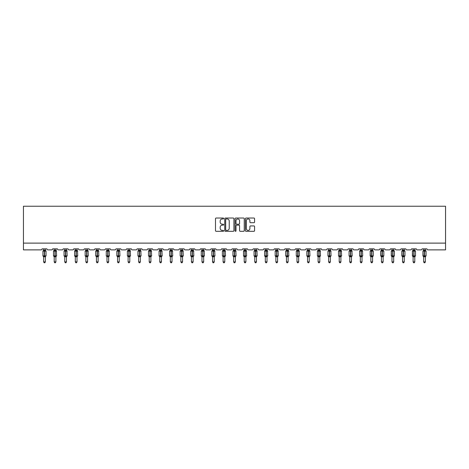 <?xml version="1.0" encoding="UTF-8"?>
<svg xmlns="http://www.w3.org/2000/svg" width="469" height="469" viewBox="0 0 469 469"><rect width="100%" height="100%" fill="white"/><g stroke="black" fill="none" stroke-linecap="round" stroke-linejoin="round"><path stroke-width="0.7" d="M223.672 218.495A0.463 0.463 0 0 0 223.209 218.032L216.15 218.032A0.662 0.662 0 0 0 215.488 218.695L215.488 230.648A0.662 0.662 0 0 0 216.15 231.311L223.209 231.311A0.463 0.463 0 0 0 223.672 230.848A0.463 0.463 0 0 0 223.209 230.385L222.294 230.385A2.128 2.128 0 0 1 220.172 228.256L220.172 227.26A2.128 2.128 0 0 1 222.294 225.138L223.209 225.138A0.463 0.463 0 0 0 223.672 224.674A0.463 0.463 0 0 0 223.209 224.205L222.294 224.205A2.128 2.128 0 0 1 220.172 222.083L220.172 221.087A2.128 2.128 0 0 1 222.294 218.959L223.209 218.959A0.463 0.463 0 0 0 223.672 218.495M253.911 222.711A0.662 0.662 0 0 0 254.573 222.048L254.573 218.695A0.662 0.662 0 0 0 253.911 218.032L246.073 218.032A0.662 0.662 0 0 0 245.41 218.695L245.41 230.648A0.662 0.662 0 0 0 246.073 231.311L253.911 231.311A0.662 0.662 0 0 0 254.573 230.648L254.573 226.597A0.662 0.662 0 0 0 253.911 225.935L250.557 225.935A0.662 0.662 0 0 0 249.895 226.597L249.895 228.608A1.776 1.776 0 0 1 248.119 230.385A1.776 1.776 0 0 1 246.336 228.608L246.336 220.735A1.776 1.776 0 0 1 248.119 218.959A1.776 1.776 0 0 1 249.895 220.735L249.895 222.048A0.662 0.662 0 0 0 250.557 222.711L253.911 222.711M445.55 243.112L445.55 206.231L23.45 206.231L23.45 249.877L41.043 249.877A1.014 1.014 0 0 0 42.058 248.863L46.929 248.863A1.014 1.014 0 0 0 47.944 249.877L51.602 249.877A1.014 1.014 0 0 0 52.616 248.863L57.488 248.863A1.014 1.014 0 0 0 58.502 249.877L62.154 249.877A1.014 1.014 0 0 0 63.168 248.863L68.04 248.863A1.014 1.014 0 0 0 69.054 249.877L72.713 249.877A1.014 1.014 0 0 0 73.727 248.863L78.599 248.863A1.014 1.014 0 0 0 79.613 249.877L83.265 249.877A1.014 1.014 0 0 0 84.279 248.863L89.151 248.863A1.014 1.014 0 0 0 90.171 249.877L93.823 249.877A1.014 1.014 0 0 0 94.838 248.863L99.709 248.863A1.014 1.014 0 0 0 100.724 249.877L104.376 249.877A1.014 1.014 0 0 0 105.396 248.863L110.268 248.863A1.014 1.014 0 0 0 111.282 249.877L114.934 249.877A1.014 1.014 0 0 0 115.949 248.863L120.82 248.863A1.014 1.014 0 0 0 121.834 249.877L125.493 249.877A1.014 1.014 0 0 0 126.507 248.863L131.379 248.863A1.014 1.014 0 0 0 132.393 249.877L136.045 249.877A1.014 1.014 0 0 0 137.059 248.863L141.931 248.863A1.014 1.014 0 0 0 142.945 249.877L146.604 249.877A1.014 1.014 0 0 0 147.618 248.863L152.489 248.863A1.014 1.014 0 0 0 153.504 249.877L157.156 249.877A1.014 1.014 0 0 0 158.17 248.863L163.042 248.863A1.014 1.014 0 0 0 164.062 249.877L167.714 249.877A1.014 1.014 0 0 0 168.729 248.863L173.6 248.863A1.014 1.014 0 0 0 174.615 249.877L178.267 249.877A1.014 1.014 0 0 0 179.287 248.863L184.159 248.863A1.014 1.014 0 0 0 185.173 249.877L188.825 249.877A1.014 1.014 0 0 0 189.839 248.863L194.711 248.863A1.014 1.014 0 0 0 195.725 249.877L199.384 249.877A1.014 1.014 0 0 0 200.398 248.863L205.27 248.863A1.014 1.014 0 0 0 206.284 249.877L209.936 249.877A1.014 1.014 0 0 0 210.95 248.863L215.822 248.863A1.014 1.014 0 0 0 216.836 249.877L220.494 249.877A1.014 1.014 0 0 0 221.509 248.863L226.38 248.863A1.014 1.014 0 0 0 227.395 249.877L231.047 249.877A1.014 1.014 0 0 0 232.061 248.863L236.939 248.863A1.014 1.014 0 0 0 237.953 249.877L241.605 249.877A1.014 1.014 0 0 0 242.62 248.863L247.491 248.863A1.014 1.014 0 0 0 248.506 249.877L252.164 249.877A1.014 1.014 0 0 0 253.178 248.863L258.05 248.863A1.014 1.014 0 0 0 259.064 249.877L262.716 249.877A1.014 1.014 0 0 0 263.73 248.863L268.602 248.863A1.014 1.014 0 0 0 269.616 249.877L273.275 249.877A1.014 1.014 0 0 0 274.289 248.863L279.161 248.863A1.014 1.014 0 0 0 280.175 249.877L283.827 249.877A1.014 1.014 0 0 0 284.841 248.863L289.713 248.863A1.014 1.014 0 0 0 290.733 249.877L294.385 249.877A1.014 1.014 0 0 0 295.4 248.863L300.271 248.863A1.014 1.014 0 0 0 301.286 249.877L304.938 249.877A1.014 1.014 0 0 0 305.958 248.863L310.83 248.863A1.014 1.014 0 0 0 311.844 249.877L315.496 249.877A1.014 1.014 0 0 0 316.511 248.863L321.382 248.863A1.014 1.014 0 0 0 322.396 249.877L326.055 249.877A1.014 1.014 0 0 0 327.069 248.863L331.941 248.863A1.014 1.014 0 0 0 332.955 249.877L336.607 249.877A1.014 1.014 0 0 0 337.621 248.863L342.493 248.863A1.014 1.014 0 0 0 343.507 249.877L347.166 249.877A1.014 1.014 0 0 0 348.18 248.863L353.051 248.863A1.014 1.014 0 0 0 354.066 249.877L357.718 249.877A1.014 1.014 0 0 0 358.732 248.863L363.604 248.863A1.014 1.014 0 0 0 364.624 249.877L368.276 249.877A1.014 1.014 0 0 0 369.291 248.863L374.162 248.863A1.014 1.014 0 0 0 375.177 249.877L378.829 249.877A1.014 1.014 0 0 0 379.849 248.863L384.721 248.863A1.014 1.014 0 0 0 385.735 249.877L389.387 249.877A1.014 1.014 0 0 0 390.401 248.863L395.273 248.863A1.014 1.014 0 0 0 396.287 249.877L399.946 249.877A1.014 1.014 0 0 0 400.96 248.863L405.832 248.863A1.014 1.014 0 0 0 406.846 249.877L410.498 249.877A1.014 1.014 0 0 0 411.512 248.863L416.384 248.863A1.014 1.014 0 0 0 417.398 249.877L421.056 249.877A1.014 1.014 0 0 0 422.071 248.863L426.942 248.863A1.014 1.014 0 0 0 427.957 249.877L445.55 249.877L445.55 243.112L23.45 243.112M233.92 218.695A0.662 0.662 0 0 0 233.257 218.032L225.419 218.032A0.662 0.662 0 0 0 224.751 218.695L224.751 230.648A0.662 0.662 0 0 0 225.419 231.311L233.257 231.311A0.662 0.662 0 0 0 233.92 230.648L233.92 218.695M235.743 218.032L243.581 218.032A0.662 0.662 0 0 1 244.249 218.695L244.249 230.648A0.662 0.662 0 0 1 243.581 231.311L240.228 231.311A0.662 0.662 0 0 1 239.565 230.648L239.565 225.8A0.662 0.662 0 0 0 238.903 225.138L236.675 225.138A0.662 0.662 0 0 0 236.013 225.8L236.013 230.848A0.463 0.463 0 0 1 235.544 231.311A0.463 0.463 0 0 1 235.08 230.848L235.08 218.695A0.662 0.662 0 0 1 235.743 218.032M226.146 218.959A0.463 0.463 0 0 0 225.683 219.422L225.683 229.921A0.463 0.463 0 0 0 226.146 230.385L227.113 230.385A2.128 2.128 0 0 0 229.235 228.256L229.235 221.087A2.128 2.128 0 0 0 227.113 218.959L226.146 218.959M239.565 220.77A1.776 1.776 0 0 0 237.789 218.994A1.776 1.776 0 0 0 236.013 220.77L236.013 223.543A0.662 0.662 0 0 0 236.675 224.205L238.903 224.205A0.662 0.662 0 0 0 239.565 223.543L239.565 220.77M45.341 248.863L45.341 250.206A0.745 0.709 180 0 0 45.733 250.827L43.16 250.792A0.34 0.34 0 0 0 42.937 251.114L42.937 255.851A0.34 0.34 0 0 0 43.16 256.168L45.733 256.133A0.745 0.709 -0 0 0 45.341 256.76L43.646 256.754A0.745 0.709 -0 0 0 43.259 256.133L43.259 256.133M43.646 248.863L43.646 250.241L44.391 250.141L44.391 255.851L46.05 255.851L46.05 251.114L42.937 251.114L42.937 255.851L44.391 255.851L44.391 256.824M45.341 256.76L45.341 261.89L43.646 261.89L43.646 256.754M44.391 250.141L45.341 250.206M43.4 251.044L43.646 250.241M45.341 250.241L45.587 251.044L45.341 250.241M43.4 255.916L43.646 256.725M45.733 256.133L45.341 256.725M45.341 261.89L44.831 262.769L44.156 262.769L43.646 261.89M46.05 251.114L45.827 250.792A0.34 0.34 0 0 1 45.927 250.851M45.827 256.168L46.05 255.851A0.34 0.34 0 0 1 46.032 255.957M55.893 248.863L55.893 250.206A0.745 0.709 180 0 0 56.286 250.827L53.718 250.792A0.34 0.34 0 0 0 53.495 251.114L53.495 255.851A0.34 0.34 0 0 0 53.718 256.168L53.495 255.851L56.608 255.851L56.386 250.792A0.34 0.34 0 0 1 56.479 250.851M56.386 256.168L56.608 255.851A0.34 0.34 0 0 1 56.585 255.957M55.893 256.76L54.205 256.754A0.745 0.709 -0 0 0 53.812 256.133L56.286 256.133A0.745 0.709 -0 0 0 55.893 256.76L55.893 261.89L55.389 262.769L54.715 262.769L54.205 261.89L54.205 256.754M66.451 248.863L66.451 250.206A0.745 0.709 180 0 0 66.844 250.827L64.271 250.792A0.34 0.34 0 0 0 64.048 251.114L64.048 255.851A0.34 0.34 0 0 0 64.271 256.168L64.048 255.851L67.161 255.851L66.938 250.792A0.34 0.34 0 0 1 67.038 250.851M66.938 256.168L67.161 255.851A0.34 0.34 0 0 1 67.143 255.957M66.451 256.76L64.757 256.754A0.745 0.709 -0 0 0 64.37 256.133L66.844 256.133A0.745 0.709 -0 0 0 66.451 256.76L66.451 261.89L65.941 262.769L65.267 262.769L64.757 261.89L64.757 256.754M77.01 248.863L77.01 250.206A0.745 0.709 180 0 0 77.397 250.827L74.829 250.792A0.34 0.34 0 0 0 74.606 251.114L74.606 255.851A0.34 0.34 0 0 0 74.829 256.168L74.606 255.851L77.719 255.851L77.496 250.792A0.34 0.34 0 0 1 77.596 250.851M77.496 256.168L77.719 255.851A0.34 0.34 0 0 1 77.702 255.957M77.01 256.76L75.316 256.754A0.745 0.709 -0 0 0 74.923 256.133L77.397 256.133A0.745 0.709 -0 0 0 77.01 256.76L77.01 261.89L76.5 262.769L75.826 262.769L75.316 261.89L75.316 256.754M87.562 248.863L87.562 250.206A0.745 0.709 180 0 0 87.955 250.827L85.381 250.792A0.34 0.34 0 0 0 85.159 251.114L85.159 255.851A0.34 0.34 0 0 0 85.381 256.168L85.159 255.851L88.272 255.851L88.055 250.792A0.34 0.34 0 0 1 88.149 250.851M88.055 256.168L88.272 255.851A0.34 0.34 0 0 1 88.254 255.957M87.562 256.76L85.874 256.754A0.745 0.709 -0 0 0 85.481 256.133L87.955 256.133A0.745 0.709 -0 0 0 87.562 256.76L87.562 261.89L87.058 262.769L86.378 262.769L85.874 261.89L85.874 256.754M54.205 256.865L53.812 256.133M54.205 261.89L55.893 261.89M54.205 248.863L54.205 250.241L55.893 250.206M55.899 256.725L56.286 256.133M53.958 251.044L54.205 250.241M55.899 250.241L56.139 251.044L55.899 250.241M53.958 255.916L54.205 256.725M64.757 256.865L64.37 256.133M64.757 261.89L66.451 261.89M64.757 248.863L64.757 250.241L66.451 250.206M66.451 256.725L66.844 256.133M64.517 251.044L64.757 250.241M66.451 250.241L66.698 251.044L66.451 250.241M64.517 255.916L64.757 256.725M75.316 256.865L74.923 256.133M75.316 261.89L77.01 261.89M75.316 248.863L75.316 250.241L77.01 250.206M77.01 256.725L77.397 256.133M75.069 251.044L75.316 250.241M77.01 250.241L77.25 251.044L77.01 250.241M75.069 255.916L75.316 256.725M85.874 256.865L85.481 256.133M85.874 261.89L87.562 261.89M85.874 248.863L85.874 250.241L87.562 250.206M87.562 256.725L87.955 256.133M85.628 251.044L85.874 250.241M87.562 250.241L87.809 251.044L87.562 250.241M85.628 255.916L85.874 256.725M98.121 248.863L98.121 250.206A0.745 0.709 180 0 0 98.508 250.827L95.94 250.792A0.34 0.34 0 0 0 95.717 251.114L95.717 255.851A0.34 0.34 0 0 0 95.94 256.168L95.717 255.851L98.83 255.851L98.607 250.792A0.34 0.34 0 0 1 98.707 250.851M98.607 256.168L98.83 255.851A0.34 0.34 0 0 1 98.812 255.957M98.121 256.76L96.426 256.754A0.745 0.709 -0 0 0 96.039 256.133L98.508 256.133A0.745 0.709 -0 0 0 98.121 256.76L98.121 261.89L97.611 262.769L96.936 262.769L96.426 261.89L96.426 256.754M96.426 256.865L96.039 256.133M96.426 261.89L98.121 261.89M96.426 248.863L96.426 250.241L98.121 250.206M98.121 256.725L98.508 256.133M96.18 251.044L96.426 250.241M98.121 250.241L98.367 251.044L98.121 250.241M96.18 255.916L96.426 256.725M108.673 248.863L108.673 250.206A0.745 0.709 180 0 0 109.066 250.827L106.492 250.792A0.34 0.34 0 0 0 106.275 251.114L106.275 255.851A0.34 0.34 0 0 0 106.492 256.168L106.275 255.851L109.388 255.851L109.166 250.792A0.34 0.34 0 0 1 109.259 250.851M109.166 256.168L109.388 255.851A0.34 0.34 0 0 1 109.365 255.957M108.673 256.76L106.985 256.754A0.745 0.709 -0 0 0 106.592 256.133L109.066 256.133A0.745 0.709 -0 0 0 108.673 256.76L108.673 261.89L108.169 262.769L107.489 262.769L106.985 261.89L106.985 256.754M106.985 256.865L106.592 256.133M106.985 261.89L108.673 261.89M106.985 248.863L106.985 250.241L108.673 250.206M108.673 256.725L109.066 256.133M106.739 251.044L106.985 250.241M108.673 250.241L108.919 251.044L108.673 250.241M106.739 255.916L106.985 256.725M119.232 248.863L119.232 250.206A0.745 0.709 180 0 0 119.624 250.827L117.051 250.792A0.34 0.34 0 0 0 116.828 251.114L116.828 255.851A0.34 0.34 0 0 0 117.051 256.168L116.828 255.851L119.941 255.851L119.718 250.792A0.34 0.34 0 0 1 119.818 250.851M119.718 256.168L119.941 255.851A0.34 0.34 0 0 1 119.923 255.957M119.232 256.76L117.537 256.754A0.745 0.709 -0 0 0 117.15 256.133L119.624 256.133A0.745 0.709 -0 0 0 119.232 256.76L119.232 261.89L118.721 262.769L118.047 262.769L117.537 261.89L117.537 256.754M117.537 256.865L117.15 256.133M117.537 261.89L119.232 261.89M117.537 248.863L117.537 250.241L119.232 250.206M119.232 256.725L119.624 256.133M117.297 251.044L117.537 250.241M119.232 250.241L119.478 251.044L119.232 250.241M117.297 255.916L117.537 256.725M129.79 248.863L129.79 250.206A0.745 0.709 180 0 0 130.177 250.827L127.609 250.792A0.34 0.34 0 0 0 127.386 251.114L127.386 255.851A0.34 0.34 0 0 0 127.609 256.168L127.386 255.851L130.499 255.851L130.276 250.792A0.34 0.34 0 0 1 130.37 250.851M130.276 256.168L130.499 255.851A0.34 0.34 0 0 1 130.482 255.957M129.79 256.76L128.096 256.754A0.745 0.709 -0 0 0 127.703 256.133L130.177 256.133A0.745 0.709 -0 0 0 129.79 256.76L129.79 261.89L129.28 262.769L128.606 262.769L128.096 261.89L128.096 256.754M128.096 256.865L127.703 256.133M128.096 261.89L129.79 261.89M128.096 248.863L128.096 250.241L129.79 250.206M129.79 256.725L130.177 256.133M127.849 251.044L128.096 250.241M129.79 250.241L130.03 251.044L129.79 250.241M127.849 255.916L128.096 256.725M140.342 248.863L140.342 250.206A0.745 0.709 180 0 0 140.735 250.827L138.162 250.792A0.34 0.34 0 0 0 137.939 251.114L137.939 255.851A0.34 0.34 0 0 0 138.162 256.168L137.939 255.851L141.052 255.851L140.829 250.792A0.34 0.34 0 0 1 140.929 250.851M140.829 256.168L141.052 255.851A0.34 0.34 0 0 1 141.034 255.957M140.342 256.76L138.654 256.754A0.745 0.709 -0 0 0 138.261 256.133L140.735 256.133A0.745 0.709 -0 0 0 140.342 256.76L140.342 261.89L139.832 262.769L139.158 262.769L138.654 261.89L138.654 256.754M138.654 256.865L138.261 256.133M138.654 261.89L140.342 261.89M138.654 248.863L138.648 250.241L140.342 250.206M140.342 256.725L140.735 256.133M138.408 251.044L138.648 250.241M140.342 250.241L140.589 251.044L140.342 250.241M138.408 255.916L138.648 256.725M150.901 248.863L150.901 250.206A0.745 0.709 180 0 0 151.288 250.827L148.72 250.792A0.34 0.34 0 0 0 148.497 251.114L148.497 255.851A0.34 0.34 0 0 0 148.72 256.168L148.497 255.851L151.61 255.851L151.387 250.792A0.34 0.34 0 0 1 151.487 250.851M151.387 256.168L151.61 255.851A0.34 0.34 0 0 1 151.593 255.957M150.901 256.76L149.206 256.754A0.745 0.709 -0 0 0 148.814 256.133L151.288 256.133A0.745 0.709 -0 0 0 150.901 256.76L150.901 261.89L150.391 262.769L149.717 262.769L149.206 261.89L149.206 256.754M149.206 256.865L148.814 256.133M149.206 261.89L150.901 261.89M149.206 248.863L149.206 250.241L150.901 250.206M150.901 256.725L151.288 256.133M148.96 251.044L149.206 250.241M150.901 250.241L151.147 251.044L150.901 250.241M148.96 255.916L149.206 256.725M161.453 248.863L161.453 250.206A0.745 0.709 180 0 0 161.846 250.827L159.272 250.792A0.34 0.34 0 0 0 159.05 251.114L159.05 255.851A0.34 0.34 0 0 0 159.272 256.168L159.05 255.851L162.163 255.851L161.946 250.792A0.34 0.34 0 0 1 162.04 250.851M161.946 256.168L162.163 255.851A0.34 0.34 0 0 1 162.145 255.957M161.453 256.76L159.765 256.754A0.745 0.709 -0 0 0 159.372 256.133L161.846 256.133A0.745 0.709 -0 0 0 161.453 256.76L161.453 261.89L160.949 262.769L160.269 262.769L159.765 261.89L159.765 256.754M159.765 256.865L159.372 256.133M159.765 261.89L161.453 261.89M159.765 248.863L159.765 250.241L161.453 250.206M161.453 256.725L161.846 256.133M159.519 251.044L159.765 250.241M161.453 250.241L161.699 251.044L161.453 250.241M159.519 255.916L159.765 256.725M172.012 248.863L172.012 250.206A0.745 0.709 180 0 0 172.399 250.827L169.831 250.792A0.34 0.34 0 0 0 169.608 251.114L169.608 255.851A0.34 0.34 0 0 0 169.831 256.168L169.608 255.851L172.721 255.851L172.498 250.792A0.34 0.34 0 0 1 172.598 250.851M172.498 256.168L172.721 255.851A0.34 0.34 0 0 1 172.703 255.957M172.012 256.76L170.317 256.754A0.745 0.709 -0 0 0 169.93 256.133L172.399 256.133A0.745 0.709 -0 0 0 172.012 256.76L172.012 261.89L171.502 262.769L170.827 262.769L170.317 261.89L170.317 256.754M170.317 256.865L169.93 256.133M170.317 261.89L172.012 261.89M170.317 248.863L170.317 250.241L172.012 250.206M172.012 256.725L172.399 256.133M170.071 251.044L170.317 250.241M172.012 250.241L172.258 251.044L172.012 250.241M170.071 255.916L170.317 256.725M182.564 248.863L182.564 250.206A0.745 0.709 180 0 0 182.957 250.827L180.389 250.792A0.34 0.34 0 0 0 180.166 251.114L180.166 255.851A0.34 0.34 0 0 0 180.389 256.168L180.166 255.851L183.279 255.851L183.057 250.792A0.34 0.34 0 0 1 183.15 250.851M183.057 256.168L183.279 255.851A0.34 0.34 0 0 1 183.256 255.957M182.564 256.76L180.876 256.754A0.745 0.709 -0 0 0 180.483 256.133L182.957 256.133A0.745 0.709 -0 0 0 182.564 256.76L182.564 261.89L182.06 262.769L181.38 262.769L180.876 261.89L180.876 256.754M180.876 256.865L180.483 256.133M180.876 261.89L182.564 261.89M180.876 248.863L180.876 250.241L182.564 250.206M182.564 256.725L182.957 256.133M180.629 251.044L180.876 250.241M182.564 250.241L182.81 251.044L182.564 250.241M180.629 255.916L180.876 256.725M193.122 248.863L193.122 250.206A0.745 0.709 180 0 0 193.515 250.827L190.942 250.792A0.34 0.34 0 0 0 190.719 251.114L190.719 255.851A0.34 0.34 0 0 0 190.942 256.168L190.719 255.851L193.832 255.851L193.609 250.792A0.34 0.34 0 0 1 193.709 250.851M193.609 256.168L193.832 255.851A0.34 0.34 0 0 1 193.814 255.957M193.122 256.76L191.428 256.754A0.745 0.709 -0 0 0 191.041 256.133L193.515 256.133A0.745 0.709 -0 0 0 193.122 256.76L193.122 261.89L192.612 262.769L191.938 262.769L191.428 261.89L191.428 256.754M191.428 256.865L191.041 256.133M191.428 261.89L193.122 261.89M191.428 248.863L191.428 250.241L193.122 250.206M193.122 256.725L193.515 256.133M191.188 251.044L191.428 250.241M193.122 250.241L193.369 251.044L193.122 250.241M191.188 255.916L191.428 256.725M201.594 256.133L204.068 256.133A0.745 0.709 -0 0 0 203.681 256.76L203.681 261.89L201.987 261.89L201.987 256.754A0.745 0.709 -0 0 0 201.594 256.133L201.277 255.851A0.34 0.34 0 0 0 201.5 256.168L201.277 255.851L204.39 255.851L204.167 250.792A0.34 0.34 0 0 1 204.261 250.851M204.167 256.168L204.39 255.851A0.34 0.34 0 0 1 204.378 255.922M201.277 251.114L201.277 255.851L201.277 251.114A0.34 0.34 0 0 1 201.5 250.792L201.277 251.114L202.731 251.114L202.731 250.809L201.5 250.792L201.987 250.094M203.681 250.206L203.681 250.206A0.745 0.709 180 0 0 204.068 250.827L202.731 250.809L202.731 250.141L203.681 250.241L203.681 248.863M203.681 256.754L201.987 256.754M201.987 248.863L201.987 250.241L202.731 250.141M203.681 256.725L204.068 256.133M201.74 251.044L201.987 250.241M203.681 250.241L203.921 251.044L203.681 250.241M201.74 255.916L201.987 256.725M203.681 261.89L203.171 262.769L202.497 262.769L201.987 261.89M212.152 256.133L214.626 256.133A0.745 0.709 -0 0 0 214.233 256.76L214.233 261.89L212.545 261.89L212.545 256.754A0.745 0.709 -0 0 0 212.152 256.133L211.83 255.851A0.34 0.34 0 0 0 212.052 256.168L211.83 255.851L214.943 255.851L214.72 250.792A0.34 0.34 0 0 1 214.82 250.851M214.72 256.168L214.943 255.851A0.34 0.34 0 0 1 214.937 255.922M211.83 251.114L211.83 255.851L211.83 251.114A0.34 0.34 0 0 1 212.052 250.792L211.83 251.114L213.289 251.114L213.289 250.809L212.052 250.792L212.545 250.094M214.233 250.206L214.233 250.206A0.745 0.709 180 0 0 214.626 250.827L213.289 250.809L213.289 250.141L214.233 250.241L214.233 248.863M214.233 256.754L212.545 256.754M212.545 248.863L212.539 250.241L213.289 250.141M214.233 256.725L214.626 256.133M212.299 251.044L212.539 250.241M214.233 250.241L214.48 251.044L214.233 250.241M212.299 255.916L212.539 256.725M214.233 261.89L213.723 262.769L213.049 262.769L212.545 261.89M222.705 256.133L225.179 256.133A0.745 0.709 -0 0 0 224.792 256.76L224.792 261.89L223.097 261.89L223.097 256.754A0.745 0.709 -0 0 0 222.705 256.133L222.388 255.851A0.34 0.34 0 0 0 222.611 256.168L222.388 255.851L225.501 255.851L225.278 250.792A0.34 0.34 0 0 1 225.378 250.851M225.278 256.168L225.501 255.851A0.34 0.34 0 0 1 225.483 255.957M222.388 251.114L222.388 255.851L222.388 251.114A0.34 0.34 0 0 1 222.611 250.792L222.388 251.114L223.842 251.114L223.842 250.809L222.611 250.792L223.097 250.094M224.792 250.206L224.792 250.206A0.745 0.709 180 0 0 225.179 250.827L223.842 250.809L223.842 250.141L224.792 250.241L224.792 248.863M224.792 256.754L223.097 256.754M223.097 248.863L223.097 250.241L223.842 250.141M224.792 256.725L225.179 256.133M222.851 251.044L223.097 250.241M224.792 250.241L225.038 251.044L224.792 250.241M222.851 255.916L223.097 256.725M224.792 261.89L224.282 262.769L223.607 262.769L223.097 261.89M233.263 256.133L235.737 256.133A0.745 0.709 -0 0 0 235.344 256.76L235.344 261.89L233.656 261.89L233.656 256.754A0.745 0.709 -0 0 0 233.263 256.133L232.946 255.851A0.34 0.34 0 0 0 233.163 256.168L232.946 255.851L236.054 255.851L235.837 250.792A0.34 0.34 0 0 1 235.93 250.851M235.837 256.168L236.054 255.851A0.34 0.34 0 0 1 236.048 255.922M232.946 251.114L232.946 255.851L232.946 251.114A0.34 0.34 0 0 1 233.163 250.792L232.946 251.114L234.4 251.114L234.4 250.809L233.163 250.792L233.656 250.094M235.344 250.206L235.344 250.206A0.745 0.709 180 0 0 235.737 250.827L234.4 250.809L234.4 250.141L235.344 250.241L235.344 248.863M235.344 256.754L233.656 256.754M233.656 248.863L233.656 250.241L234.4 250.141M235.344 256.725L235.737 256.133M233.41 251.044L233.656 250.241M235.344 250.241L235.59 251.044L235.344 250.241M233.41 255.916L233.656 256.725M235.344 261.89L234.84 262.769L234.16 262.769L233.656 261.89M243.821 256.133L246.295 256.133A0.745 0.709 -0 0 0 245.903 256.76L245.903 261.89L244.208 261.89L244.208 256.754A0.745 0.709 -0 0 0 243.821 256.133L243.499 255.851A0.34 0.34 0 0 0 243.722 256.168L243.499 255.851L246.612 255.851L246.389 250.792A0.34 0.34 0 0 1 246.489 250.851M246.389 256.168L246.612 255.851A0.34 0.34 0 0 1 246.606 255.922M243.499 251.114L243.499 255.851L243.499 251.114A0.34 0.34 0 0 1 243.722 250.792L243.499 251.114L244.953 251.114L244.953 250.809L243.722 250.792L244.208 250.094M245.903 250.206L245.903 250.206A0.745 0.709 180 0 0 246.295 250.827L244.953 250.809L244.953 250.141L245.903 250.241L245.903 248.863M245.903 256.754L244.208 256.754M244.208 248.863L244.208 250.241L244.953 250.141M245.903 256.725L246.295 256.133M243.962 251.044L244.208 250.241M245.903 250.241L246.149 251.044L245.903 250.241M243.962 255.916L244.208 256.725M245.903 261.89L245.393 262.769L244.718 262.769L244.208 261.89M254.374 256.133L256.848 256.133A0.745 0.709 -0 0 0 256.455 256.76L256.455 261.89L254.767 261.89L254.767 256.754A0.745 0.709 -0 0 0 254.374 256.133L254.057 255.851A0.34 0.34 0 0 0 254.28 256.168L254.057 255.851L257.17 255.851L256.948 250.792A0.34 0.34 0 0 1 257.041 250.851M256.948 256.168L257.17 255.851A0.34 0.34 0 0 1 257.147 255.957M254.057 251.114L254.057 255.851L254.057 251.114A0.34 0.34 0 0 1 254.28 250.792L254.057 251.114L255.511 251.114L255.511 250.809L254.28 250.792L254.767 250.094M256.455 250.206L256.455 250.206A0.745 0.709 180 0 0 256.848 250.827L255.511 250.809L255.511 250.141L256.461 250.241L256.455 248.863M256.455 256.754L254.767 256.754M254.767 248.863L254.767 250.241L255.511 250.141M256.461 256.725L256.848 256.133M254.52 251.044L254.767 250.241M256.461 250.241L256.701 251.044L256.461 250.241M254.52 255.916L254.767 256.725M256.455 261.89L255.951 262.769L255.277 262.769L254.767 261.89M264.932 256.133L267.406 256.133A0.745 0.709 -0 0 0 267.013 256.76L267.013 261.89L265.319 261.89L265.319 256.754A0.745 0.709 -0 0 0 264.932 256.133L264.61 255.851A0.34 0.34 0 0 0 264.833 256.168L264.61 255.851L267.723 255.851L267.5 250.792A0.34 0.34 0 0 1 267.6 250.851M267.5 256.168L267.723 255.851A0.34 0.34 0 0 1 267.717 255.922M264.61 251.114L264.61 255.851L264.61 251.114A0.34 0.34 0 0 1 264.833 250.792L264.61 251.114L266.064 251.114L266.064 250.809L264.833 250.792L265.319 250.094M267.013 250.206L267.013 250.206A0.745 0.709 180 0 0 267.406 250.827L266.064 250.809L266.064 250.141L267.013 250.241L267.013 248.863M267.013 256.754L265.319 256.754M265.319 248.863L265.319 250.241L266.064 250.141M267.013 256.725L267.406 256.133M265.079 251.044L265.319 250.241M267.013 250.241L267.26 251.044L267.013 250.241M265.079 255.916L265.319 256.725M267.013 261.89L266.503 262.769L265.829 262.769L265.319 261.89M275.485 256.133L277.959 256.133A0.745 0.709 -0 0 0 277.572 256.76L277.572 261.89L275.878 261.89L275.878 256.754A0.745 0.709 -0 0 0 275.485 256.133L275.168 255.851A0.34 0.34 0 0 0 275.391 256.168L275.168 255.851L278.281 255.851L278.058 250.792A0.34 0.34 0 0 1 278.158 250.851M278.058 256.168L278.281 255.851A0.34 0.34 0 0 1 278.269 255.922M275.168 251.114L275.168 255.851L275.168 251.114A0.34 0.34 0 0 1 275.391 250.792L275.168 251.114L276.622 251.114L276.622 250.809L275.391 250.792L275.878 250.094M277.572 250.206L277.572 250.206A0.745 0.709 180 0 0 277.959 250.827L276.622 250.809L276.622 250.141L277.572 250.241L277.572 248.863M277.572 256.754L275.878 256.754M275.878 248.863L275.878 250.241L276.622 250.141M277.572 256.725L277.959 256.133M275.631 251.044L275.878 250.241M277.572 250.241L277.812 251.044L277.572 250.241M275.631 255.916L275.878 256.725M277.572 261.89L277.062 262.769L276.388 262.769L275.878 261.89M286.043 256.133L288.517 256.133A0.745 0.709 -0 0 0 288.124 256.76L288.124 261.89L286.436 261.89L286.436 256.754A0.745 0.709 -0 0 0 286.043 256.133L285.721 255.851A0.34 0.34 0 0 0 285.943 256.168L285.721 255.851L288.834 255.851L288.611 250.792A0.34 0.34 0 0 1 288.711 250.851M288.611 256.168L288.834 255.851A0.34 0.34 0 0 1 288.816 255.957M285.721 251.114L285.721 255.851L285.721 251.114A0.34 0.34 0 0 1 285.943 250.792L285.721 251.114L287.18 251.114L287.18 250.809L285.943 250.792L286.436 250.094M288.124 250.206L288.124 250.206A0.745 0.709 180 0 0 288.517 250.827L287.18 250.809L287.18 250.141L288.124 250.241L288.124 248.863M288.124 256.754L286.436 256.754M286.436 248.863L286.436 250.241L287.18 250.141M288.124 256.725L288.517 256.133M286.19 251.044L286.436 250.241M288.124 250.241L288.371 251.044L288.124 250.241M286.19 255.916L286.436 256.725M288.124 261.89L287.62 262.769L286.94 262.769L286.436 261.89M296.601 256.133L299.07 256.133A0.745 0.709 -0 0 0 298.683 256.76L298.683 261.89L296.988 261.89L296.988 256.754A0.745 0.709 -0 0 0 296.601 256.133L296.279 255.851A0.34 0.34 0 0 0 296.502 256.168L296.279 255.851L299.392 255.851L299.169 250.792A0.34 0.34 0 0 1 299.269 250.851M299.169 256.168L299.392 255.851A0.34 0.34 0 0 1 299.374 255.957M296.279 251.114L296.279 255.851L296.279 251.114A0.34 0.34 0 0 1 296.502 250.792L296.279 251.114L297.733 251.114L297.733 250.809L296.502 250.792L296.988 250.094M298.683 250.206L298.683 250.206A0.745 0.709 180 0 0 299.07 250.827L297.733 250.809L297.733 250.141L298.683 250.241L298.683 248.863M298.683 256.754L296.988 256.754M296.988 248.863L296.988 250.241L297.733 250.141M298.683 256.725L299.07 256.133M296.742 251.044L296.988 250.241M298.683 250.241L298.929 251.044L298.683 250.241M296.742 255.916L296.988 256.725M298.683 261.89L298.173 262.769L297.498 262.769L296.988 261.89M307.154 256.133L309.628 256.133A0.745 0.709 -0 0 0 309.235 256.76L309.235 261.89L307.547 261.89L307.547 256.754A0.745 0.709 -0 0 0 307.154 256.133L306.837 255.851A0.34 0.34 0 0 0 307.054 256.168L306.837 255.851L309.95 255.851L309.728 250.792A0.34 0.34 0 0 1 309.821 250.851M309.728 256.168L309.95 255.851A0.34 0.34 0 0 1 309.927 255.957M306.837 251.114L306.837 255.851L306.837 251.114A0.34 0.34 0 0 1 307.054 250.792L306.837 251.114L308.291 251.114L308.291 250.809L307.054 250.792L307.547 250.094M309.235 250.206L309.235 250.206A0.745 0.709 180 0 0 309.628 250.827L308.291 250.809L308.291 250.141L309.235 250.241L309.235 248.863M309.235 256.754L307.547 256.754M307.547 248.863L307.547 250.241L308.291 250.141M309.235 256.725L309.628 256.133M307.301 251.044L307.547 250.241M309.235 250.241L309.481 251.044L309.235 250.241M307.301 255.916L307.547 256.725M309.235 261.89L308.731 262.769L308.051 262.769L307.547 261.89M317.712 256.133L320.186 256.133A0.745 0.709 -0 0 0 319.794 256.76L319.794 261.89L318.099 261.89L318.099 256.754A0.745 0.709 -0 0 0 317.712 256.133L317.39 255.851A0.34 0.34 0 0 0 317.613 256.168L317.39 255.851L320.503 255.851L320.28 250.792A0.34 0.34 0 0 1 320.38 250.851M320.28 256.168L320.503 255.851A0.34 0.34 0 0 1 320.497 255.922M317.39 251.114L317.39 255.851L317.39 251.114A0.34 0.34 0 0 1 317.613 250.792L317.39 251.114L318.844 251.114L318.844 250.809L317.613 250.792L318.099 250.094M319.794 250.206L319.794 250.206A0.745 0.709 180 0 0 320.186 250.827L318.844 250.809L318.844 250.141L319.794 250.241L319.794 248.863M319.794 256.754L318.099 256.754M318.099 248.863L318.099 250.241L318.844 250.141M319.794 256.725L320.186 256.133M317.853 251.044L318.099 250.241M319.794 250.241L320.04 251.044L319.794 250.241M317.853 255.916L318.099 256.725M319.794 261.89L319.283 262.769L318.609 262.769L318.099 261.89M328.265 256.133L330.739 256.133A0.745 0.709 -0 0 0 330.346 256.76L330.346 261.89L328.658 261.89L328.658 256.754A0.745 0.709 -0 0 0 328.265 256.133L327.948 255.851A0.34 0.34 0 0 0 328.171 256.168L327.948 255.851L331.061 255.851L330.838 250.792A0.34 0.34 0 0 1 330.932 250.851M330.838 256.168L331.061 255.851A0.34 0.34 0 0 1 331.038 255.957M327.948 251.114L327.948 255.851L327.948 251.114A0.34 0.34 0 0 1 328.171 250.792L327.948 251.114L329.402 251.114L329.402 250.809L328.171 250.792L328.658 250.094M330.346 250.206L330.346 250.206A0.745 0.709 180 0 0 330.739 250.827L329.402 250.809L329.402 250.141L330.352 250.241L330.346 248.863M330.346 256.754L328.658 256.754M328.658 248.863L328.658 250.241L329.402 250.141M330.352 256.725L330.739 256.133M328.411 251.044L328.658 250.241M330.352 250.241L330.592 251.044L330.352 250.241M328.411 255.916L328.658 256.725M330.346 261.89L329.842 262.769L329.168 262.769L328.658 261.89M338.823 256.133L341.297 256.133A0.745 0.709 -0 0 0 340.904 256.76L340.904 261.89L339.21 261.89L339.21 256.754A0.745 0.709 -0 0 0 338.823 256.133L338.501 255.851A0.34 0.34 0 0 0 338.724 256.168L338.501 255.851L341.614 255.851L341.391 250.792A0.34 0.34 0 0 1 341.491 250.851M341.391 256.168L341.614 255.851A0.34 0.34 0 0 1 341.608 255.922M338.501 251.114L338.501 255.851L338.501 251.114A0.34 0.34 0 0 1 338.724 250.792L338.501 251.114L339.955 251.114L339.955 250.809L338.724 250.792L339.21 250.094M340.904 250.206L340.904 250.206A0.745 0.709 180 0 0 341.297 250.827L339.955 250.809L339.955 250.141L340.904 250.241L340.904 248.863M340.904 256.754L339.21 256.754M339.21 248.863L339.21 250.241L339.955 250.141M340.904 256.725L341.297 256.133M338.97 251.044L339.21 250.241M340.904 250.241L341.151 251.044L340.904 250.241M338.97 255.916L339.21 256.725M340.904 261.89L340.394 262.769L339.72 262.769L339.21 261.89M349.376 256.133L351.85 256.133A0.745 0.709 -0 0 0 351.463 256.76L351.463 261.89L349.768 261.89L349.768 256.754A0.745 0.709 -0 0 0 349.376 256.133L349.059 255.851A0.34 0.34 0 0 0 349.282 256.168L349.059 255.851L352.172 255.851L351.949 250.792A0.34 0.34 0 0 1 352.049 250.851M351.949 256.168L352.172 255.851A0.34 0.34 0 0 1 352.155 255.957M349.059 251.114L349.059 255.851L349.059 251.114A0.34 0.34 0 0 1 349.282 250.792L349.059 251.114L350.513 251.114L350.513 250.809L349.282 250.792L349.768 250.094M351.463 250.206L351.463 250.206A0.745 0.709 180 0 0 351.85 250.827L350.513 250.809L350.513 250.141L351.463 250.241L351.463 248.863M351.463 256.754L349.768 256.754M349.768 248.863L349.768 250.241L350.513 250.141M351.463 256.725L351.85 256.133M349.522 251.044L349.768 250.241M351.463 250.241L351.703 251.044L351.463 250.241M349.522 255.916L349.768 256.725M351.463 261.89L350.953 262.769L350.279 262.769L349.768 261.89M359.934 256.133L362.408 256.133A0.745 0.709 -0 0 0 362.015 256.76L362.015 261.89L360.327 261.89L360.327 256.754A0.745 0.709 -0 0 0 359.934 256.133L359.612 255.851A0.34 0.34 0 0 0 359.834 256.168L359.612 255.851L362.725 255.851L362.508 250.792A0.34 0.34 0 0 1 362.601 250.851M362.508 256.168L362.725 255.851A0.34 0.34 0 0 1 362.719 255.922M359.612 251.114L359.612 255.851L359.612 251.114A0.34 0.34 0 0 1 359.834 250.792L359.612 251.114L361.071 251.114L361.071 250.809L359.834 250.792L360.327 250.094M362.015 250.206L362.015 250.206A0.745 0.709 180 0 0 362.408 250.827L361.071 250.809L361.071 250.141L362.015 250.241L362.015 248.863M362.015 256.754L360.327 256.754M360.327 248.863L360.327 250.241L361.071 250.141M362.015 256.725L362.408 256.133M360.081 251.044L360.327 250.241M362.015 250.241L362.261 251.044L362.015 250.241M360.081 255.916L360.327 256.725M362.015 261.89L361.511 262.769L360.831 262.769L360.327 261.89M370.879 256.865L370.393 256.168L371.624 255.851L370.17 255.851A0.34 0.34 0 0 0 370.393 256.168L370.17 251.114A0.34 0.34 0 0 1 370.393 250.792L370.17 251.114L371.624 251.114L371.624 250.809L370.393 250.792L370.879 250.094M370.879 256.754L370.879 261.89L372.574 261.89L372.574 256.725L370.879 256.754A0.745 0.709 -0 0 0 370.492 256.133M372.574 250.206L372.574 250.206A0.745 0.709 180 0 0 372.961 250.827L371.624 250.809L371.624 250.141L372.574 250.241L372.574 248.863M373.283 255.851L373.283 251.114L371.624 251.114L371.624 255.851L373.283 255.851L372.574 256.865L373.06 256.168M370.879 248.863L370.879 250.241L371.624 250.141M371.624 256.824L371.624 256.15L372.961 256.133A0.745 0.709 -0 0 0 372.574 256.76M370.633 251.044L370.879 250.241M372.574 250.241L372.82 251.044L372.574 250.241M370.633 255.916L370.879 256.725M372.82 255.916L372.574 256.725M372.574 261.89L372.064 262.769L371.389 262.769L370.879 261.89M381.438 256.865L380.945 256.168L382.182 255.851L380.728 255.851A0.34 0.34 0 0 0 380.945 256.168L380.728 251.114A0.34 0.34 0 0 1 380.945 250.792L380.728 251.114L382.182 251.114L382.182 250.809L380.945 250.792L381.438 250.094M381.438 256.754L381.438 261.89L383.126 261.89L383.126 256.725L381.438 256.754A0.745 0.709 -0 0 0 381.045 256.133M383.126 250.206L383.126 250.206A0.745 0.709 180 0 0 383.519 250.827L382.182 250.809L382.182 250.141L383.126 250.241L383.126 248.863M382.182 256.824L382.182 256.15L383.519 256.133A0.745 0.709 -0 0 0 383.126 256.76M383.841 255.851L383.841 251.114L382.182 251.114L382.182 255.851L383.841 255.851L383.126 256.865L383.619 256.168M381.438 248.863L381.438 250.241L382.182 250.141M383.126 256.725L383.519 256.133M381.191 251.044L381.438 250.241M383.126 250.241L383.372 251.044L383.126 250.241M381.191 255.916L381.438 256.725M383.126 261.89L382.622 262.769L381.942 262.769L381.438 261.89M391.99 256.865L391.504 256.168L392.735 255.851L391.281 255.851A0.34 0.34 0 0 0 391.504 256.168L391.281 251.114A0.34 0.34 0 0 1 391.504 250.792L391.281 251.114L392.735 251.114L392.735 250.809L391.504 250.792L391.99 250.094M391.99 256.754L391.99 261.89L393.684 261.89L393.684 256.725L391.99 256.754A0.745 0.709 -0 0 0 391.603 256.133M393.684 250.206L393.684 250.206A0.745 0.709 180 0 0 394.077 250.827L392.735 250.809L392.735 250.141L393.684 250.241L393.684 248.863M394.394 255.851L394.394 251.114L392.735 251.114L392.735 255.851L394.394 255.851L393.684 256.865L394.171 256.168M391.99 248.863L391.99 250.241L392.735 250.141M392.735 256.824L392.735 256.15L394.077 256.133A0.745 0.709 -0 0 0 393.684 256.76M391.75 251.044L391.99 250.241M393.684 250.241L393.931 251.044L393.684 250.241M391.75 255.916L391.99 256.725M393.931 255.916L393.684 256.725M393.684 261.89L393.174 262.769L392.5 262.769L391.99 261.89M402.549 256.865L402.062 256.168L403.293 255.851L401.839 255.851A0.34 0.34 0 0 0 402.062 256.168L401.839 251.114A0.34 0.34 0 0 1 402.062 250.792L401.839 251.114L403.293 251.114L403.293 250.809L402.062 250.792L402.549 250.094M402.549 256.754L402.549 261.89L404.243 261.89L404.243 256.725L402.549 256.754A0.745 0.709 -0 0 0 402.156 256.133M404.243 250.206L404.243 250.206A0.745 0.709 180 0 0 404.63 250.827L403.293 250.809L403.293 250.141L404.243 250.241L404.243 248.863M403.293 256.824L403.293 256.15L404.63 256.133A0.745 0.709 -0 0 0 404.243 256.76M404.952 255.851L404.952 251.114L403.293 251.114L403.293 255.851L404.952 255.851L404.243 256.865L404.729 256.168M402.549 248.863L402.549 250.241L403.293 250.141M404.243 256.725L404.63 256.133M402.302 251.044L402.549 250.241M404.243 250.241L404.483 251.044L404.243 250.241M402.302 255.916L402.549 256.725M404.243 261.89L403.733 262.769L403.059 262.769L402.549 261.89M413.107 256.865L412.614 256.168L413.846 255.851L412.392 255.851A0.34 0.34 0 0 0 412.614 256.168L412.392 251.114A0.34 0.34 0 0 1 412.614 250.792L412.392 251.114L413.846 251.114L413.846 250.809L412.614 250.792L413.107 250.094M413.107 256.754L413.107 261.89L414.795 261.89L414.795 256.725L413.107 256.754A0.745 0.709 -0 0 0 412.714 256.133M414.795 250.206L414.795 250.206A0.745 0.709 180 0 0 415.188 250.827L413.846 250.809L413.846 250.141L414.795 250.241L414.795 248.863M415.505 255.851L415.505 251.114L413.846 251.114L413.846 255.851L415.505 255.851L414.795 256.865L415.282 256.168M413.107 248.863L413.101 250.241L413.846 250.141M413.846 256.824L413.846 256.15L415.188 256.133A0.745 0.709 -0 0 0 414.795 256.76M412.861 251.044L413.101 250.241M414.795 250.241L415.042 251.044L414.795 250.241M412.861 255.916L413.101 256.725M415.042 255.916L414.795 256.725M414.795 261.89L414.285 262.769L413.611 262.769L413.107 261.89M423.659 256.865L423.173 256.168L424.404 255.851L422.95 255.851A0.34 0.34 0 0 0 423.173 256.168L422.95 251.114A0.34 0.34 0 0 1 423.173 250.792L422.95 251.114L424.404 251.114L424.404 250.809L423.173 250.792L423.659 250.094M423.659 256.754L423.659 261.89L425.354 261.89L425.354 256.725L423.659 256.754A0.745 0.709 -0 0 0 423.267 256.133M425.354 250.206L425.354 250.206A0.745 0.709 180 0 0 425.741 250.827L424.404 250.809L424.404 250.141L425.354 250.241L425.354 248.863M424.404 256.824L424.404 256.15L425.741 256.133A0.745 0.709 -0 0 0 425.354 256.76M426.063 255.851L426.063 251.114L424.404 251.114L424.404 255.851L426.063 255.851L425.354 256.865L425.84 256.168M423.659 248.863L423.659 250.241L424.404 250.141M425.354 256.725L425.741 256.133M423.413 251.044L423.659 250.241M425.354 250.241L425.6 251.044L425.354 250.241M423.413 255.916L423.659 256.725M425.354 261.89L424.844 262.769L424.169 262.769L423.659 261.89M44.596 256.824L44.596 250.141M43.259 250.827A0.745 0.709 180 0 0 43.646 250.206M54.949 250.141L54.949 251.114L53.495 251.114L54.205 250.094M56.608 251.114L54.949 251.114L54.949 256.824M55.154 256.824L55.154 250.141M53.812 250.827A0.745 0.709 180 0 0 54.205 250.206M65.502 250.141L65.502 251.114L64.048 251.114L64.757 250.094M67.161 251.114L65.502 251.114L65.502 256.824M65.707 256.824L65.707 250.141M64.37 250.827A0.745 0.709 180 0 0 64.757 250.206M76.06 250.141L76.06 251.114L74.606 251.114L75.316 250.094M77.719 251.114L76.06 251.114L76.06 256.824M76.265 256.824L76.265 250.141M74.923 250.827A0.745 0.709 180 0 0 75.316 250.206M86.618 250.141L86.618 251.114L85.159 251.114L85.874 250.094M88.272 251.114L86.618 251.114L86.618 256.824M86.818 256.824L86.818 250.141M85.481 250.827A0.745 0.709 180 0 0 85.874 250.206M97.171 250.141L97.171 251.114L95.717 251.114L96.426 250.094M98.83 251.114L97.171 251.114L97.171 256.824M97.376 256.824L97.376 250.141M96.039 250.827A0.745 0.709 180 0 0 96.426 250.206M107.729 250.141L107.729 251.114L106.275 251.114L106.985 250.094M109.388 251.114L107.729 251.114L107.729 256.824M107.929 256.824L107.929 250.141M106.592 250.827A0.745 0.709 180 0 0 106.985 250.206M118.282 250.141L118.282 251.114L116.828 251.114L117.537 250.094M119.941 251.114L118.282 251.114L118.282 256.824M118.487 256.824L118.487 250.141M117.15 250.827A0.745 0.709 180 0 0 117.537 250.206M128.84 250.141L128.84 251.114L127.386 251.114L128.096 250.094M130.499 251.114L128.84 251.114L128.84 256.824M129.045 256.824L129.045 250.141M127.703 250.827A0.745 0.709 180 0 0 128.096 250.206M139.393 250.141L139.393 251.114L137.939 251.114L138.654 250.094M141.052 251.114L139.393 251.114L139.393 256.824M139.598 256.824L139.598 250.141M138.261 250.827A0.745 0.709 180 0 0 138.654 250.206M149.951 250.141L149.951 251.114L148.497 251.114L149.206 250.094M151.61 251.114L149.951 251.114L149.951 256.824M150.156 256.824L150.156 250.141M148.814 250.827A0.745 0.709 180 0 0 149.206 250.206M160.509 250.141L160.509 251.114L159.05 251.114L159.765 250.094M162.163 251.114L160.509 251.114L160.509 256.824M160.709 256.824L160.709 250.141M159.372 250.827A0.745 0.709 180 0 0 159.765 250.206M171.062 250.141L171.062 251.114L169.608 251.114L170.317 250.094M172.721 251.114L171.062 251.114L171.062 256.824M171.267 256.824L171.267 250.141M169.93 250.827A0.745 0.709 180 0 0 170.317 250.206M181.62 250.141L181.62 251.114L180.166 251.114L180.876 250.094M183.279 251.114L181.62 251.114L181.62 256.824M181.82 256.824L181.82 250.141M180.483 250.827A0.745 0.709 180 0 0 180.876 250.206M192.173 250.141L192.173 251.114L190.719 251.114L191.428 250.094M193.832 251.114L192.173 251.114L192.173 256.824M192.378 256.824L192.378 250.141M191.041 250.827A0.745 0.709 180 0 0 191.428 250.206M204.39 251.114L202.731 251.114L202.731 256.824M202.936 256.824L202.936 250.141M201.594 250.827A0.745 0.709 180 0 0 201.987 250.206M214.943 251.114L213.289 251.114L213.289 256.824M213.489 256.824L213.489 250.141M212.152 250.827A0.745 0.709 180 0 0 212.545 250.206M225.501 251.114L223.842 251.114L223.842 256.824M224.047 256.824L224.047 250.141M222.705 250.827A0.745 0.709 180 0 0 223.097 250.206M236.054 251.114L234.4 251.114L234.4 256.824M234.6 256.824L234.6 250.141M233.263 250.827A0.745 0.709 180 0 0 233.656 250.206M246.612 251.114L244.953 251.114L244.953 256.824M245.158 256.824L245.158 250.141M243.821 250.827A0.745 0.709 180 0 0 244.208 250.206M257.17 251.114L255.511 251.114L255.511 256.824M255.711 256.824L255.711 250.141M254.374 250.827A0.745 0.709 180 0 0 254.767 250.206M267.723 251.114L266.064 251.114L266.064 256.824M266.269 256.824L266.269 250.141M264.932 250.827A0.745 0.709 180 0 0 265.319 250.206M278.281 251.114L276.622 251.114L276.622 256.824M276.827 256.824L276.827 250.141M275.485 250.827A0.745 0.709 180 0 0 275.878 250.206M288.834 251.114L287.18 251.114L287.18 256.824M287.38 256.824L287.38 250.141M286.043 250.827A0.745 0.709 180 0 0 286.436 250.206M299.392 251.114L297.733 251.114L297.733 256.824M297.938 256.824L297.938 250.141M296.601 250.827A0.745 0.709 180 0 0 296.988 250.206M309.95 251.114L308.291 251.114L308.291 256.824M308.491 256.824L308.491 250.141M307.154 250.827A0.745 0.709 180 0 0 307.547 250.206M320.503 251.114L318.844 251.114L318.844 256.824M319.049 256.824L319.049 250.141M317.712 250.827A0.745 0.709 180 0 0 318.099 250.206M331.061 251.114L329.402 251.114L329.402 256.824M329.607 256.824L329.607 250.141M328.265 250.827A0.745 0.709 180 0 0 328.658 250.206M341.614 251.114L339.955 251.114L339.955 256.824M340.16 256.824L340.16 250.141M338.823 250.827A0.745 0.709 180 0 0 339.21 250.206M352.172 251.114L350.513 251.114L350.513 256.824M350.718 256.824L350.718 250.141M349.376 250.827A0.745 0.709 180 0 0 349.768 250.206M362.725 251.114L361.071 251.114L361.071 256.824M361.271 256.824L361.271 250.141M359.934 250.827A0.745 0.709 180 0 0 360.327 250.206M371.829 256.824L371.829 250.141M370.492 250.827A0.745 0.709 180 0 0 370.879 250.206M382.382 256.824L382.382 250.141M381.045 250.827A0.745 0.709 180 0 0 381.438 250.206M392.94 256.824L392.94 250.141M391.603 250.827A0.745 0.709 180 0 0 391.99 250.206M403.498 256.824L403.498 250.141M402.156 250.827A0.745 0.709 180 0 0 402.549 250.206M414.051 256.824L414.051 250.141M412.714 250.827A0.745 0.709 180 0 0 413.107 250.206M424.609 256.824L424.609 250.141M423.267 250.827A0.745 0.709 180 0 0 423.659 250.206M42.937 251.114L43.646 250.094M45.827 250.792L45.341 250.094M42.937 255.851L43.646 256.865M53.495 255.851L53.495 251.114M56.386 250.792L55.893 250.094M64.048 255.851L64.048 251.114M66.938 250.792L66.451 250.094M74.606 255.851L74.606 251.114M77.496 250.792L77.01 250.094M85.159 255.851L85.159 251.114M88.055 250.792L87.562 250.094M95.717 255.851L95.717 251.114M98.607 250.792L98.121 250.094M106.275 255.851L106.275 251.114M109.166 250.792L108.673 250.094M116.828 255.851L116.828 251.114M119.718 250.792L119.232 250.094M127.386 255.851L127.386 251.114M130.276 250.792L129.79 250.094M137.939 255.851L137.939 251.114M140.829 250.792L140.342 250.094M148.497 255.851L148.497 251.114M151.387 250.792L150.901 250.094M159.05 255.851L159.05 251.114M161.946 250.792L161.453 250.094M169.608 255.851L169.608 251.114M172.498 250.792L172.012 250.094M180.166 255.851L180.166 251.114M183.057 250.792L182.564 250.094M190.719 255.851L190.719 251.114M193.609 250.792L193.122 250.094M204.167 250.792L203.681 250.094M201.5 256.168L201.987 256.865M214.72 250.792L214.233 250.094M212.052 256.168L212.545 256.865M225.278 250.792L224.792 250.094M222.611 256.168L223.097 256.865M235.837 250.792L235.344 250.094M233.163 256.168L233.656 256.865M246.389 250.792L245.903 250.094M243.722 256.168L244.208 256.865M256.948 250.792L256.455 250.094M254.28 256.168L254.767 256.865M267.5 250.792L267.013 250.094M264.833 256.168L265.319 256.865M278.058 250.792L277.572 250.094M275.391 256.168L275.878 256.865M288.611 250.792L288.124 250.094M285.943 256.168L286.436 256.865M299.169 250.792L298.683 250.094M296.502 256.168L296.988 256.865M309.728 250.792L309.235 250.094M307.054 256.168L307.547 256.865M320.28 250.792L319.794 250.094M317.613 256.168L318.099 256.865M330.838 250.792L330.346 250.094M328.171 256.168L328.658 256.865M341.391 250.792L340.904 250.094M338.724 256.168L339.21 256.865M351.949 250.792L351.463 250.094M349.282 256.168L349.768 256.865M362.508 250.792L362.015 250.094M359.834 256.168L360.327 256.865M370.17 255.851L370.17 251.114M372.574 250.094L373.283 251.114M380.728 255.851L380.728 251.114M383.126 250.094L383.841 251.114M391.281 255.851L391.281 251.114M393.684 250.094L394.394 251.114M401.839 255.851L401.839 251.114M404.243 250.094L404.952 251.114M412.392 255.851L412.392 251.114M414.795 250.094L415.505 251.114M422.95 255.851L422.95 251.114M425.354 250.094L426.063 251.114"/></g></svg>
